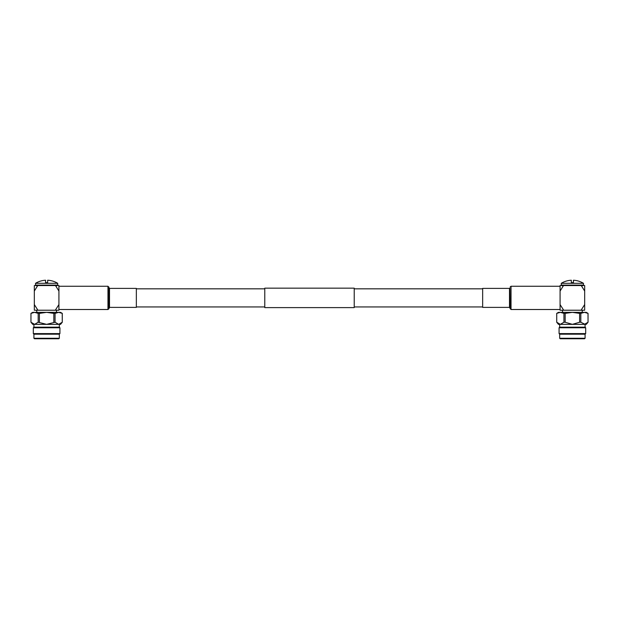 <?xml version="1.0" encoding="UTF-8"?>
<svg xmlns="http://www.w3.org/2000/svg" width="619" height="619" viewBox="0 0 619 619"><rect width="100%" height="100%" fill="white"/><g stroke="black" fill="none" stroke-linecap="round" stroke-linejoin="round"><path stroke-width="0.93" d="M354.223 288.16L354.223 307.612L264.777 307.612L264.777 288.16L354.223 288.16M33.627 324.194L30.965 322.244L34.571 324.348L33.913 324.348L33.913 327.18L59.331 327.18L59.331 324.348L58.666 324.348L62.271 322.244L60.53 323.76M59.927 327.776L33.318 327.776L33.318 333.595L59.927 333.595L59.927 327.776L59.331 327.18M59.331 334.19L33.913 334.19L33.913 338.276L59.331 338.276L59.331 334.19L59.927 333.595M59.331 338.276L58.782 338.771L34.455 338.771L33.913 338.276M39.407 322.244L39.407 313.376L38.185 313.376L38.185 322.244L46.618 324.348L55.06 322.244L55.06 313.376L53.838 313.376L53.838 322.244M62.24 313.353L62.271 322.244L62.287 313.376L58.712 312.355M30.965 322.244L30.95 313.376L34.571 312.355L30.965 313.376L30.95 322.244L32.714 324.348L34.571 324.348L38.185 322.244M38.185 313.376L34.571 312.355L46.618 312.355L39.407 313.376M60.484 312.626L61.149 312.85M53.838 313.376L46.618 312.355L58.666 312.355L55.06 313.376M55.06 322.244L58.666 324.348L34.571 324.348M58.666 312.355L60.53 312.355L62.287 313.376M30.95 313.376L32.714 312.355L34.571 312.355M62.287 322.244L60.53 324.348L58.666 324.348M34.324 285.545L34.324 291.054L37.759 285.545L34.324 285.545M34.324 304.563L37.929 310.22L34.324 310.22L34.324 291.054M37.759 285.545L55.478 285.545L58.921 291.054L58.921 286.257L107.969 286.257L107.969 309.508L58.921 309.508L58.921 285.545L55.478 285.545M58.921 310.22L58.921 304.563L55.308 310.22L58.921 310.22M37.929 310.22L55.308 310.22M46.618 283.309L57.714 283.309A21.363 21.363 0 0 0 47.663 280.229L47.663 282.612L45.574 282.612L45.574 280.229A21.363 21.363 0 0 0 35.531 283.309L46.618 283.309M35.531 283.309L35.531 285.104L57.714 285.104L57.714 283.309M559.39 324.194L556.729 322.244L560.334 324.348L559.669 324.348L559.669 327.18L559.073 327.776L559.073 333.595L585.682 333.595L585.087 334.19L559.669 334.19L559.073 333.595M580.815 322.244L580.815 313.376L579.593 313.376L579.593 322.244L580.815 322.244L585.087 324.348L585.087 327.18L559.669 327.18M585.087 327.18L585.682 327.776L559.073 327.776M559.669 338.276L560.218 338.771L584.545 338.771L585.087 338.276L559.669 338.276L559.669 334.19M556.729 322.244L556.713 313.376L560.334 312.355L556.729 313.376L556.713 322.244L558.47 324.348L560.334 324.348L563.94 322.244L565.162 322.244L565.162 313.376L563.94 313.376L563.94 322.244M587.996 313.353L588.05 322.244L586.294 323.76M579.593 313.376L572.382 312.355L586.286 312.355L588.05 313.376L584.475 312.355M586.239 312.626L586.905 312.85M584.429 312.355L580.815 313.376M588.05 322.244L586.286 324.348L584.429 324.348L588.035 322.244L588.05 313.376M563.94 313.376L560.334 312.355L572.382 312.355L565.162 313.376M565.162 322.244L572.382 324.348L579.593 322.244M556.713 313.376L558.47 312.355L560.334 312.355M584.429 324.348L560.334 324.348M584.676 304.563L581.071 310.22L584.676 310.22L584.676 285.545L560.079 285.545L560.079 310.22L563.692 310.22L560.079 304.563L560.079 309.508L511.031 309.508L511.031 286.257L560.079 286.257L560.079 291.054L563.522 285.545M581.071 310.22L563.692 310.22M584.676 291.054L581.241 285.545M561.286 283.309A21.363 21.363 0 0 1 571.337 280.229L571.337 282.612L573.426 282.612L573.426 280.229A21.363 21.363 0 0 1 583.469 283.309L561.286 283.309L561.286 285.104L583.469 285.104L583.469 283.309M109.509 288.384L109.509 307.388L136.342 307.388L136.342 288.384L109.509 288.384L107.969 286.257M509.491 307.388L509.491 288.384L482.658 288.384L482.658 307.388L509.491 307.388L511.031 309.508M109.509 307.388L108.843 308.804L108.843 286.968M109.068 307.744L109.068 288.028M509.491 288.384L509.932 288.028L509.932 307.744M509.932 288.028L510.157 308.804M482.658 288.825L354.223 288.825M264.777 288.825L136.342 288.825M482.658 306.939L354.223 306.939M264.777 306.939L136.342 306.939M56.491 310.22L56.491 312.355M33.913 334.19L33.318 333.595M33.913 327.18L33.318 327.776M36.745 310.22L36.745 312.355M36.854 285.963L37.233 285.104M56.391 285.963L56.012 285.104M562.509 310.22L562.509 312.355M585.087 334.19L585.087 338.276M585.682 327.776L585.682 333.595M582.255 310.22L582.255 312.355M582.146 285.963L581.767 285.104M562.609 285.963L562.988 285.104M108.843 308.804L107.969 309.508M510.157 286.968L511.031 286.257"/></g></svg>
